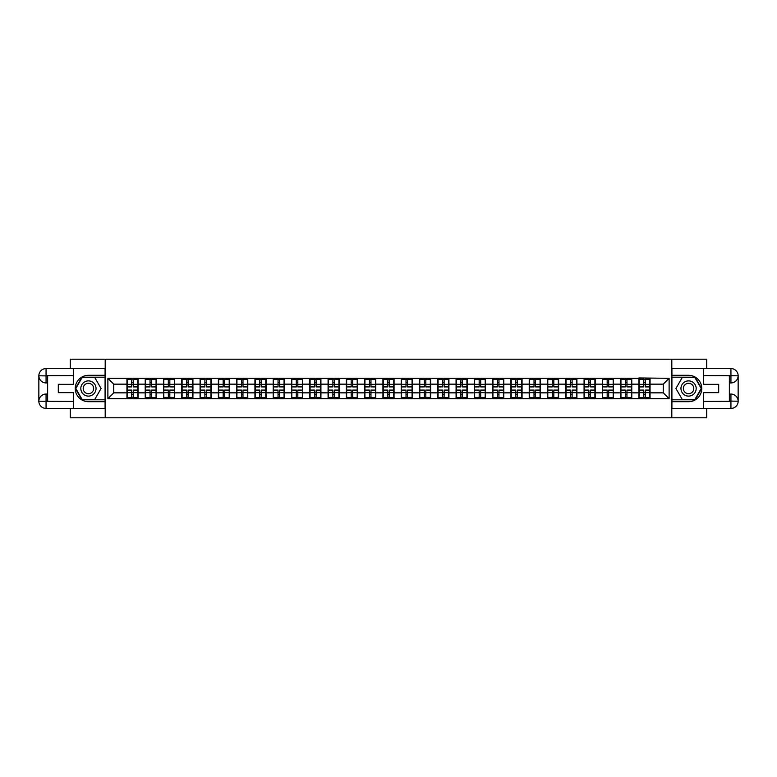 <?xml version="1.0" encoding="UTF-8"?>
<svg xmlns="http://www.w3.org/2000/svg" width="777" height="777" viewBox="0 0 777 777"><rect width="100%" height="100%" fill="white"/><g stroke="black" fill="none" stroke-linecap="round" stroke-linejoin="round"><path stroke-width="1.17" d="M70.26 408.43L70.26 417.803L706.74 417.803L706.74 408.43M706.74 368.57L706.74 359.197L671.804 359.197L671.804 417.803M671.804 359.197L70.26 359.197L70.26 368.57M105.196 417.803L105.196 359.197M663.247 392.841L663.247 384.159L650.067 384.159L650.067 392.841L663.247 392.841L669.114 398.698L669.114 378.302L638.927 377.952L638.927 384.159L631.779 384.159L631.779 392.841L638.927 392.841L638.927 384.159M669.114 398.698L107.886 398.698L107.886 378.302L126.933 378.302L126.933 384.159L113.753 384.159L113.753 392.841L126.933 392.841L126.933 384.159M638.927 378.302L126.933 378.302M638.927 392.841L638.927 398.698M631.779 392.841L631.779 398.698M631.779 378.302L631.779 384.159M613.49 392.841L620.638 392.841L620.638 384.159L613.49 384.159L613.49 398.698M620.638 392.841L620.638 398.698M620.638 378.302L620.638 384.159M613.49 378.302L613.49 384.159M595.211 392.841L602.36 392.841L602.36 384.159L595.211 384.159L595.211 398.698M602.36 392.841L602.36 398.698M602.36 378.302L602.36 384.159M595.211 378.302L595.211 384.159M576.923 392.841L584.071 392.841L584.071 384.159L576.923 384.159L576.923 398.698M584.071 392.841L584.071 398.698M584.071 378.302L584.071 384.159M576.923 378.302L576.923 384.159M558.634 392.841L565.782 392.841L565.782 384.159L558.634 384.159L558.634 398.698M565.782 392.841L565.782 398.698M565.782 378.302L565.782 384.159M558.634 378.302L558.634 384.159M540.355 392.841L547.503 392.841L547.503 384.159L540.355 384.159L540.355 398.698M547.503 392.841L547.503 398.698M547.503 378.302L547.503 384.159M540.355 378.302L540.355 384.159M522.066 392.841L529.215 392.841L529.215 384.159L522.066 384.159L522.066 398.698M529.215 392.841L529.215 398.698M529.215 378.302L529.215 384.159M522.066 378.302L522.066 384.159M503.778 392.841L510.926 392.841L510.926 384.159L503.778 384.159L503.778 398.698M510.926 392.841L510.926 398.698M510.926 378.302L510.926 384.159M503.778 378.302L503.778 384.159M485.499 392.841L492.647 392.841L492.647 384.159L485.499 384.159L485.499 398.698M492.647 392.841L492.647 398.698M492.647 378.302L492.647 384.159M485.499 378.302L485.499 384.159M467.21 392.841L474.358 392.841L474.358 384.159L467.21 384.159L467.21 398.698M474.358 392.841L474.358 398.698M474.358 378.302L474.358 384.159M467.21 378.302L467.21 384.159M448.921 392.841L456.07 392.841L456.07 384.159L448.921 384.159L448.921 398.698M456.07 392.841L456.07 398.698M456.07 378.302L456.07 384.159M448.921 378.302L448.921 384.159M430.643 392.841L437.791 392.841L437.791 384.159L430.643 384.159L430.643 398.698M437.791 392.841L437.791 398.698M437.791 378.302L437.791 384.159M430.643 378.302L430.643 384.159M412.354 392.841L419.502 392.841L419.502 384.159L412.354 384.159L412.354 398.698M419.502 392.841L419.502 398.698M419.502 378.302L419.502 384.159M412.354 378.302L412.354 384.159M394.065 392.841L401.214 392.841L401.214 384.159L394.065 384.159L394.065 398.698M401.214 392.841L401.214 398.698M401.214 378.302L401.214 384.159M394.065 378.302L394.065 384.159M375.786 392.841L382.935 392.841L382.935 384.159L375.786 384.159L375.786 398.698M382.935 392.841L382.935 398.698M382.935 378.302L382.935 384.159M375.786 378.302L375.786 384.159M357.498 392.841L364.646 392.841L364.646 384.159L357.498 384.159L357.498 398.698M364.646 392.841L364.646 398.698M364.646 378.302L364.646 384.159M357.498 378.302L357.498 384.159M339.209 392.841L346.357 392.841L346.357 384.159L339.209 384.159L339.209 398.698M346.357 392.841L346.357 398.698M346.357 378.302L346.357 384.159M339.209 378.302L339.209 384.159M320.93 392.841L328.079 392.841L328.079 384.159L320.93 384.159L320.93 398.698M328.079 392.841L328.079 398.698M328.079 378.302L328.079 384.159M320.93 378.302L320.93 384.159M302.642 392.841L309.79 392.841L309.79 384.159L302.642 384.159L302.642 398.698M309.79 392.841L309.79 398.698M309.79 378.302L309.79 384.159M302.642 378.302L302.642 384.159M284.353 392.841L291.501 392.841L291.501 384.159L284.353 384.159L284.353 398.698M291.501 392.841L291.501 398.698M291.501 378.302L291.501 384.159M284.353 378.302L284.353 384.159M266.074 392.841L273.222 392.841L273.222 384.159L266.074 384.159L266.074 398.698M273.222 392.841L273.222 398.698M273.222 378.302L273.222 384.159M266.074 378.302L266.074 384.159M247.785 392.841L254.934 392.841L254.934 384.159L247.785 384.159L247.785 398.698M254.934 392.841L254.934 398.698M254.934 378.302L254.934 384.159M247.785 378.302L247.785 384.159M229.497 392.841L236.645 392.841L236.645 384.159L229.497 384.159L229.497 398.698M236.645 392.841L236.645 398.698M236.645 378.302L236.645 384.159M229.497 378.302L229.497 384.159M211.218 392.841L218.366 392.841L218.366 384.159L211.218 384.159L211.218 398.698M218.366 392.841L218.366 398.698M218.366 378.302L218.366 384.159M211.218 378.302L211.218 384.159M192.929 392.841L200.077 392.841L200.077 384.159L192.929 384.159L192.929 398.698M200.077 392.841L200.077 398.698M200.077 378.302L200.077 384.159M192.929 378.302L192.929 384.159M174.64 392.841L181.789 392.841L181.789 384.159L174.64 384.159L174.64 398.698M181.789 392.841L181.789 398.698M181.789 378.302L181.789 384.159M174.64 378.302L174.64 384.159M156.362 392.841L163.51 392.841L163.51 384.159L156.362 384.159L156.362 398.698M163.51 392.841L163.51 398.698M163.51 378.302L163.51 384.159M156.362 378.302L156.362 384.159M138.073 392.841L145.221 392.841L145.221 384.159L138.073 384.159L138.073 398.698M145.221 392.841L145.221 398.698M145.221 378.302L145.221 384.159M138.073 378.302L138.073 384.159M126.933 392.841L126.933 398.698M113.753 392.841L107.886 398.698M107.886 378.302L113.753 384.159M650.067 392.841L650.067 398.698M650.067 378.302L650.067 384.159M669.114 378.302L663.247 384.159M137.782 390.083L137.782 398.756L133.265 398.756L133.265 390.083L137.782 390.083L137.782 378.244L133.265 378.244L133.265 379.535L137.782 379.535M127.234 384.343L131.74 384.343L131.74 378.244L127.234 378.244L127.234 390.083L131.74 390.083L131.74 398.756L127.234 398.756L127.234 397.465L131.74 397.465M131.74 382.643L133.265 382.643M133.265 379.71L131.74 379.71M131.74 384.353L133.265 384.353M131.74 384.343L131.74 386.917L127.234 386.917M127.234 379.535L131.74 379.535M131.74 392.647L133.265 392.647M131.74 397.29L133.265 397.29M131.74 394.357L133.265 394.357M127.234 390.083L127.234 397.465M133.265 397.465L137.782 397.465M133.265 379.535L133.265 386.917L137.782 386.917M156.06 390.083L156.06 398.756L151.554 398.756L151.554 390.083L156.06 390.083L156.06 378.244L151.554 378.244L151.554 379.535L156.06 379.535M145.513 384.343L150.029 384.343L150.029 378.244L145.513 378.244L145.513 390.083L150.029 390.083L150.029 398.756L145.513 398.756L145.513 397.465L150.029 397.465M150.029 382.643L151.554 382.643M151.554 379.71L150.029 379.71M150.029 384.353L151.554 384.353M150.029 384.343L150.029 386.917L145.513 386.917M145.513 379.535L150.029 379.535M150.029 392.647L151.554 392.647M150.029 397.29L151.554 397.29M150.029 394.357L151.554 394.357M145.513 390.083L145.513 397.465M151.554 397.465L156.06 397.465M151.554 379.535L151.554 386.917L156.06 386.917M174.349 390.083L174.349 398.756L169.833 398.756L169.833 390.083L174.349 390.083L174.349 378.244L169.833 378.244L169.833 379.535L174.349 379.535M163.801 384.343L168.318 384.343L168.318 378.244L163.801 378.244L163.801 390.083L168.318 390.083L168.318 398.756L163.801 398.756L163.801 397.465L168.318 397.465M168.318 382.643L169.833 382.643M169.833 379.71L168.318 379.71M168.318 384.353L169.833 384.353M168.318 384.343L168.318 386.917L163.801 386.917M163.801 379.535L168.318 379.535M168.318 392.647L169.833 392.647M168.318 397.29L169.833 397.29M168.318 394.357L169.833 394.357M163.801 390.083L163.801 397.465M169.833 397.465L174.349 397.465M169.833 379.535L169.833 386.917L174.349 386.917M192.638 390.083L192.638 398.756L188.121 398.756L188.121 390.083L192.638 390.083L192.638 378.244L188.121 378.244L188.121 379.535L192.638 379.535M182.09 384.343L186.597 384.343L186.597 378.244L182.09 378.244L182.09 390.083L186.597 390.083L186.597 398.756L182.09 398.756L182.09 397.465L186.597 397.465M186.597 382.643L188.121 382.643M188.121 379.71L186.597 379.71M186.597 384.353L188.121 384.353M186.597 384.343L186.597 386.917L182.09 386.917M182.09 379.535L186.597 379.535M186.597 392.647L188.121 392.647M186.597 397.29L188.121 397.29M186.597 394.357L188.121 394.357M182.09 390.083L182.09 397.465M188.121 397.465L192.638 397.465M188.121 379.535L188.121 386.917L192.638 386.917M210.917 390.083L210.917 398.756L206.41 398.756L206.41 390.083L210.917 390.083L210.917 378.244L206.41 378.244L206.41 379.535L210.917 379.535M200.369 384.343L204.885 384.343L204.885 378.244L200.369 378.244L200.369 390.083L204.885 390.083L204.885 398.756L200.369 398.756L200.369 397.465L204.885 397.465M204.885 382.643L206.41 382.643M206.41 379.71L204.885 379.71M204.885 384.353L206.41 384.353M204.885 384.343L204.885 386.917L200.369 386.917M200.369 379.535L204.885 379.535M204.885 392.647L206.41 392.647M204.885 397.29L206.41 397.29M204.885 394.357L206.41 394.357M200.369 390.083L200.369 397.465M206.41 397.465L210.917 397.465M206.41 379.535L206.41 386.917L210.917 386.917M229.205 390.083L229.205 398.756L224.689 398.756L224.689 390.083L229.205 390.083L229.205 378.244L224.689 378.244L224.689 379.535L229.205 379.535M218.658 384.343L223.174 384.343L223.174 378.244L218.658 378.244L218.658 390.083L223.174 390.083L223.174 398.756L218.658 398.756L218.658 397.465L223.174 397.465M223.174 382.643L224.689 382.643M224.689 379.71L223.174 379.71M223.174 384.353L224.689 384.353M223.174 384.343L223.174 386.917L218.658 386.917M218.658 379.535L223.174 379.535M223.174 392.647L224.689 392.647M223.174 397.29L224.689 397.29M223.174 394.357L224.689 394.357M218.658 390.083L218.658 397.465M224.689 397.465L229.205 397.465M224.689 379.535L224.689 386.917L229.205 386.917M84.625 395.095A7.615 7.615 0 0 0 95.027 392.307A7.615 7.615 0 0 0 92.24 381.905A7.615 7.615 0 0 0 81.838 384.693A7.615 7.615 0 0 0 84.625 395.095M85.82 393.016A5.216 5.216 0 0 0 92.949 391.113A5.216 5.216 0 0 0 91.035 383.984A5.216 5.216 0 0 0 83.916 385.887A5.216 5.216 0 0 0 85.82 393.016M82.1 377.544L94.755 377.544L101.088 388.5L94.755 399.456L82.1 399.456L75.777 388.5L82.1 377.544M684.76 395.095A7.615 7.615 0 0 0 695.162 392.307A7.615 7.615 0 0 0 692.375 381.905A7.615 7.615 0 0 0 681.973 384.693A7.615 7.615 0 0 0 684.76 395.095M685.965 393.016A5.216 5.216 0 0 0 693.084 391.113A5.216 5.216 0 0 0 691.18 383.984A5.216 5.216 0 0 0 684.051 385.887A5.216 5.216 0 0 0 685.965 393.016M682.245 377.544L694.9 377.544L701.223 388.5L694.9 399.456L682.245 399.456L675.912 388.5L682.245 377.544M47.64 382.935L46.057 382.935A7.207 7.207 0 0 1 38.85 375.786A7.207 7.207 0 0 1 46.057 368.57L105.08 368.57L105.08 375.31L88.432 375.31A13.19 13.19 0 0 0 75.243 388.5A13.19 13.19 0 0 0 88.432 401.69L105.08 401.69L105.08 408.43L46.057 408.43A7.207 7.207 0 0 1 38.85 401.214A7.207 7.207 0 0 1 46.057 394.065L47.64 394.065M105.08 401.69L105.08 375.31M73.426 368.57L73.426 384.343L58.304 384.343L58.304 392.657L73.426 392.657L73.426 408.43M46.057 382.935A7.207 7.207 0 0 1 38.85 375.786L46.057 375.903L46.057 382.935A7.207 7.207 0 0 1 38.85 375.786L38.85 401.214L73.426 401.398M46.057 401.398L46.057 408.43A7.207 7.207 0 0 1 38.85 401.214A7.207 7.207 0 0 1 46.057 394.065L46.057 401.097L47.64 401.097L47.64 375.903L46.057 375.903M105.08 377.185L81.906 377.185L75.369 388.5L81.906 399.815L105.08 399.815M729.36 394.065L730.943 394.065A7.207 7.207 0 0 1 738.15 401.214A7.207 7.207 0 0 1 730.943 408.43L671.92 408.43L671.92 401.69L688.568 401.69A13.19 13.19 0 0 0 701.757 388.5A13.19 13.19 0 0 0 688.568 375.31L671.92 375.31L671.92 368.57L730.943 368.57A7.207 7.207 0 0 1 738.15 375.786A7.207 7.207 0 0 1 730.943 382.935L729.36 382.935M671.92 375.31L671.92 401.69M703.573 408.43L703.573 392.657L718.696 392.657L718.696 384.343L703.573 384.343L703.573 368.57M730.943 394.065A7.207 7.207 0 0 1 738.15 401.214L730.943 401.097L730.943 394.065A7.207 7.207 0 0 1 738.15 401.214L738.15 375.786L703.573 375.602M730.943 375.602L730.943 368.57A7.207 7.207 0 0 1 738.15 375.786A7.207 7.207 0 0 1 730.943 382.935L730.943 375.903L729.36 375.903L729.36 401.097L730.943 401.097M671.92 399.815L695.094 399.815L701.631 388.5L695.094 377.185L671.92 377.185M247.494 390.083L247.494 398.756L242.978 398.756L242.978 390.083L247.494 390.083L247.494 378.244L242.978 378.244L242.978 379.535L247.494 379.535M236.946 384.343L241.453 384.343L241.453 378.244L236.946 378.244L236.946 390.083L241.453 390.083L241.453 398.756L236.946 398.756L236.946 397.465L241.453 397.465M241.453 382.643L242.978 382.643M242.978 379.71L241.453 379.71M241.453 384.353L242.978 384.353M241.453 384.343L241.453 386.917L236.946 386.917M236.946 379.535L241.453 379.535M241.453 392.647L242.978 392.647M241.453 397.29L242.978 397.29M241.453 394.357L242.978 394.357M236.946 390.083L236.946 397.465M242.978 397.465L247.494 397.465M242.978 379.535L242.978 386.917L247.494 386.917M265.773 390.083L265.773 398.756L261.266 398.756L261.266 390.083L265.773 390.083L265.773 378.244L261.266 378.244L261.266 379.535L265.773 379.535M255.225 384.343L259.741 384.343L259.741 378.244L255.225 378.244L255.225 390.083L259.741 390.083L259.741 398.756L255.225 398.756L255.225 397.465L259.741 397.465M259.741 382.643L261.266 382.643M261.266 379.71L259.741 379.71M259.741 384.353L261.266 384.353M259.741 384.343L259.741 386.917L255.225 386.917M255.225 379.535L259.741 379.535M259.741 392.647L261.266 392.647M259.741 397.29L261.266 397.29M259.741 394.357L261.266 394.357M255.225 390.083L255.225 397.465M261.266 397.465L265.773 397.465M261.266 379.535L261.266 386.917L265.773 386.917M284.061 390.083L284.061 398.756L279.545 398.756L279.545 390.083L284.061 390.083L284.061 378.244L279.545 378.244L279.545 379.535L284.061 379.535M273.514 384.343L278.03 384.343L278.03 378.244L273.514 378.244L273.514 390.083L278.03 390.083L278.03 398.756L273.514 398.756L273.514 397.465L278.03 397.465M278.03 382.643L279.545 382.643M279.545 379.71L278.03 379.71M278.03 384.353L279.545 384.353M278.03 384.343L278.03 386.917L273.514 386.917M273.514 379.535L278.03 379.535M278.03 392.647L279.545 392.647M278.03 397.29L279.545 397.29M278.03 394.357L279.545 394.357M273.514 390.083L273.514 397.465M279.545 397.465L284.061 397.465M279.545 379.535L279.545 386.917L284.061 386.917M302.35 390.083L302.35 398.756L297.834 398.756L297.834 390.083L302.35 390.083L302.35 378.244L297.834 378.244L297.834 379.535L302.35 379.535M291.802 384.343L296.309 384.343L296.309 378.244L291.802 378.244L291.802 390.083L296.309 390.083L296.309 398.756L291.802 398.756L291.802 397.465L296.309 397.465M296.309 382.643L297.834 382.643M297.834 379.71L296.309 379.71M296.309 384.353L297.834 384.353M296.309 384.343L296.309 386.917L291.802 386.917M291.802 379.535L296.309 379.535M296.309 392.647L297.834 392.647M296.309 397.29L297.834 397.29M296.309 394.357L297.834 394.357M291.802 390.083L291.802 397.465M297.834 397.465L302.35 397.465M297.834 379.535L297.834 386.917L302.35 386.917M320.629 390.083L320.629 398.756L316.122 398.756L316.122 390.083L320.629 390.083L320.629 378.244L316.122 378.244L316.122 379.535L320.629 379.535M310.081 384.343L314.598 384.343L314.598 378.244L310.081 378.244L310.081 390.083L314.598 390.083L314.598 398.756L310.081 398.756L310.081 397.465L314.598 397.465M314.598 382.643L316.122 382.643M316.122 379.71L314.598 379.71M314.598 384.353L316.122 384.353M314.598 384.343L314.598 386.917L310.081 386.917M310.081 379.535L314.598 379.535M314.598 392.647L316.122 392.647M314.598 397.29L316.122 397.29M314.598 394.357L316.122 394.357M310.081 390.083L310.081 397.465M316.122 397.465L320.629 397.465M316.122 379.535L316.122 386.917L320.629 386.917M338.918 390.083L338.918 398.756L334.401 398.756L334.401 390.083L338.918 390.083L338.918 378.244L334.401 378.244L334.401 379.535L338.918 379.535M328.37 384.343L332.886 384.343L332.886 378.244L328.37 378.244L328.37 390.083L332.886 390.083L332.886 398.756L328.37 398.756L328.37 397.465L332.886 397.465M332.886 382.643L334.401 382.643M334.401 379.71L332.886 379.71M332.886 384.353L334.401 384.353M332.886 384.343L332.886 386.917L328.37 386.917M328.37 379.535L332.886 379.535M332.886 392.647L334.401 392.647M332.886 397.29L334.401 397.29M332.886 394.357L334.401 394.357M328.37 390.083L328.37 397.465M334.401 397.465L338.918 397.465M334.401 379.535L334.401 386.917L338.918 386.917M357.206 390.083L357.206 398.756L352.69 398.756L352.69 390.083L357.206 390.083L357.206 378.244L352.69 378.244L352.69 379.535L357.206 379.535M346.659 384.343L351.165 384.343L351.165 378.244L346.659 378.244L346.659 390.083L351.165 390.083L351.165 398.756L346.659 398.756L346.659 397.465L351.165 397.465M351.165 382.643L352.69 382.643M352.69 379.71L351.165 379.71M351.165 384.353L352.69 384.353M351.165 384.343L351.165 386.917L346.659 386.917M346.659 379.535L351.165 379.535M351.165 392.647L352.69 392.647M351.165 397.29L352.69 397.29M351.165 394.357L352.69 394.357M346.659 390.083L346.659 397.465M352.69 397.465L357.206 397.465M352.69 379.535L352.69 386.917L357.206 386.917M375.485 390.083L375.485 398.756L370.979 398.756L370.979 390.083L375.485 390.083L375.485 378.244L370.979 378.244L370.979 379.535L375.485 379.535M364.937 384.343L369.454 384.343L369.454 378.244L364.937 378.244L364.937 390.083L369.454 390.083L369.454 398.756L364.937 398.756L364.937 397.465L369.454 397.465M369.454 382.643L370.979 382.643M370.979 379.71L369.454 379.71M369.454 384.353L370.979 384.353M369.454 384.343L369.454 386.917L364.937 386.917M364.937 379.535L369.454 379.535M369.454 392.647L370.979 392.647M369.454 397.29L370.979 397.29M369.454 394.357L370.979 394.357M364.937 390.083L364.937 397.465M370.979 397.465L375.485 397.465M370.979 379.535L370.979 386.917L375.485 386.917M393.774 390.083L393.774 398.756L389.258 398.756L389.258 390.083L393.774 390.083L393.774 378.244L389.258 378.244L389.258 379.535L393.774 379.535M383.226 384.343L387.742 384.343L387.742 378.244L383.226 378.244L383.226 390.083L387.742 390.083L387.742 398.756L383.226 398.756L383.226 397.465L387.742 397.465M387.742 382.643L389.258 382.643M389.258 379.71L387.742 379.71M387.742 384.353L389.258 384.353M387.742 384.343L387.742 386.917L383.226 386.917M383.226 379.535L387.742 379.535M387.742 392.647L389.258 392.647M387.742 397.29L389.258 397.29M387.742 394.357L389.258 394.357M383.226 390.083L383.226 397.465M389.258 397.465L393.774 397.465M389.258 379.535L389.258 386.917L393.774 386.917M412.063 390.083L412.063 398.756L407.546 398.756L407.546 390.083L412.063 390.083L412.063 378.244L407.546 378.244L407.546 379.535L412.063 379.535M401.515 384.343L406.021 384.343L406.021 378.244L401.515 378.244L401.515 390.083L406.021 390.083L406.021 398.756L401.515 398.756L401.515 397.465L406.021 397.465M406.021 382.643L407.546 382.643M407.546 379.71L406.021 379.71M406.021 384.353L407.546 384.353M406.021 384.343L406.021 386.917L401.515 386.917M401.515 379.535L406.021 379.535M406.021 392.647L407.546 392.647M406.021 397.29L407.546 397.29M406.021 394.357L407.546 394.357M401.515 390.083L401.515 397.465M407.546 397.465L412.063 397.465M407.546 379.535L407.546 386.917L412.063 386.917M430.341 390.083L430.341 398.756L425.835 398.756L425.835 390.083L430.341 390.083L430.341 378.244L425.835 378.244L425.835 379.535L430.341 379.535M419.794 384.343L424.31 384.343L424.31 378.244L419.794 378.244L419.794 390.083L424.31 390.083L424.31 398.756L419.794 398.756L419.794 397.465L424.31 397.465M424.31 382.643L425.835 382.643M425.835 379.71L424.31 379.71M424.31 384.353L425.835 384.353M424.31 384.343L424.31 386.917L419.794 386.917M419.794 379.535L424.31 379.535M424.31 392.647L425.835 392.647M424.31 397.29L425.835 397.29M424.31 394.357L425.835 394.357M419.794 390.083L419.794 397.465M425.835 397.465L430.341 397.465M425.835 379.535L425.835 386.917L430.341 386.917M448.63 390.083L448.63 398.756L444.114 398.756L444.114 390.083L448.63 390.083L448.63 378.244L444.114 378.244L444.114 379.535L448.63 379.535M438.082 384.343L442.599 384.343L442.599 378.244L438.082 378.244L438.082 390.083L442.599 390.083L442.599 398.756L438.082 398.756L438.082 397.465L442.599 397.465M442.599 382.643L444.114 382.643M444.114 379.71L442.599 379.71M442.599 384.353L444.114 384.353M442.599 384.343L442.599 386.917L438.082 386.917M438.082 379.535L442.599 379.535M442.599 392.647L444.114 392.647M442.599 397.29L444.114 397.29M442.599 394.357L444.114 394.357M438.082 390.083L438.082 397.465M444.114 397.465L448.63 397.465M444.114 379.535L444.114 386.917L448.63 386.917M466.919 390.083L466.919 398.756L462.402 398.756L462.402 390.083L466.919 390.083L466.919 378.244L462.402 378.244L462.402 379.535L466.919 379.535M456.371 384.343L460.878 384.343L460.878 378.244L456.371 378.244L456.371 390.083L460.878 390.083L460.878 398.756L456.371 398.756L456.371 397.465L460.878 397.465M460.878 382.643L462.402 382.643M462.402 379.71L460.878 379.71M460.878 384.353L462.402 384.353M460.878 384.343L460.878 386.917L456.371 386.917M456.371 379.535L460.878 379.535M460.878 392.647L462.402 392.647M460.878 397.29L462.402 397.29M460.878 394.357L462.402 394.357M456.371 390.083L456.371 397.465M462.402 397.465L466.919 397.465M462.402 379.535L462.402 386.917L466.919 386.917M485.198 390.083L485.198 398.756L480.691 398.756L480.691 390.083L485.198 390.083L485.198 378.244L480.691 378.244L480.691 379.535L485.198 379.535M474.65 384.343L479.166 384.343L479.166 378.244L474.65 378.244L474.65 390.083L479.166 390.083L479.166 398.756L474.65 398.756L474.65 397.465L479.166 397.465M479.166 382.643L480.691 382.643M480.691 379.71L479.166 379.71M479.166 384.353L480.691 384.353M479.166 384.343L479.166 386.917L474.65 386.917M474.65 379.535L479.166 379.535M479.166 392.647L480.691 392.647M479.166 397.29L480.691 397.29M479.166 394.357L480.691 394.357M474.65 390.083L474.65 397.465M480.691 397.465L485.198 397.465M480.691 379.535L480.691 386.917L485.198 386.917M503.486 390.083L503.486 398.756L498.97 398.756L498.97 390.083L503.486 390.083L503.486 378.244L498.97 378.244L498.97 379.535L503.486 379.535M492.939 384.343L497.455 384.343L497.455 378.244L492.939 378.244L492.939 390.083L497.455 390.083L497.455 398.756L492.939 398.756L492.939 397.465L497.455 397.465M497.455 382.643L498.97 382.643M498.97 379.71L497.455 379.71M497.455 384.353L498.97 384.353M497.455 384.343L497.455 386.917L492.939 386.917M492.939 379.535L497.455 379.535M497.455 392.647L498.97 392.647M497.455 397.29L498.97 397.29M497.455 394.357L498.97 394.357M492.939 390.083L492.939 397.465M498.97 397.465L503.486 397.465M498.97 379.535L498.97 386.917L503.486 386.917M521.775 390.083L521.775 398.756L517.259 398.756L517.259 390.083L521.775 390.083L521.775 378.244L517.259 378.244L517.259 379.535L521.775 379.535M511.227 384.343L515.734 384.343L515.734 378.244L511.227 378.244L511.227 390.083L515.734 390.083L515.734 398.756L511.227 398.756L511.227 397.465L515.734 397.465M515.734 382.643L517.259 382.643M517.259 379.71L515.734 379.71M515.734 384.353L517.259 384.353M515.734 384.343L515.734 386.917L511.227 386.917M511.227 379.535L515.734 379.535M515.734 392.647L517.259 392.647M515.734 397.29L517.259 397.29M515.734 394.357L517.259 394.357M511.227 390.083L511.227 397.465M517.259 397.465L521.775 397.465M517.259 379.535L517.259 386.917L521.775 386.917M540.054 390.083L540.054 398.756L535.547 398.756L535.547 390.083L540.054 390.083L540.054 378.244L535.547 378.244L535.547 379.535L540.054 379.535M529.506 384.343L534.022 384.343L534.022 378.244L529.506 378.244L529.506 390.083L534.022 390.083L534.022 398.756L529.506 398.756L529.506 397.465L534.022 397.465M534.022 382.643L535.547 382.643M535.547 379.71L534.022 379.71M534.022 384.353L535.547 384.353M534.022 384.343L534.022 386.917L529.506 386.917M529.506 379.535L534.022 379.535M534.022 392.647L535.547 392.647M534.022 397.29L535.547 397.29M534.022 394.357L535.547 394.357M529.506 390.083L529.506 397.465M535.547 397.465L540.054 397.465M535.547 379.535L535.547 386.917L540.054 386.917M558.342 390.083L558.342 398.756L553.826 398.756L553.826 390.083L558.342 390.083L558.342 378.244L553.826 378.244L553.826 379.535L558.342 379.535M547.795 384.343L552.311 384.343L552.311 378.244L547.795 378.244L547.795 390.083L552.311 390.083L552.311 398.756L547.795 398.756L547.795 397.465L552.311 397.465M552.311 382.643L553.826 382.643M553.826 379.71L552.311 379.71M552.311 384.353L553.826 384.353M552.311 384.343L552.311 386.917L547.795 386.917M547.795 379.535L552.311 379.535M552.311 392.647L553.826 392.647M552.311 397.29L553.826 397.29M552.311 394.357L553.826 394.357M547.795 390.083L547.795 397.465M553.826 397.465L558.342 397.465M553.826 379.535L553.826 386.917L558.342 386.917M576.631 390.083L576.631 398.756L572.115 398.756L572.115 390.083L576.631 390.083L576.631 378.244L572.115 378.244L572.115 379.535L576.631 379.535M566.083 384.343L570.59 384.343L570.59 378.244L566.083 378.244L566.083 390.083L570.59 390.083L570.59 398.756L566.083 398.756L566.083 397.465L570.59 397.465M570.59 382.643L572.115 382.643M572.115 379.71L570.59 379.71M570.59 384.353L572.115 384.353M570.59 384.343L570.59 386.917L566.083 386.917M566.083 379.535L570.59 379.535M570.59 392.647L572.115 392.647M570.59 397.29L572.115 397.29M570.59 394.357L572.115 394.357M566.083 390.083L566.083 397.465M572.115 397.465L576.631 397.465M572.115 379.535L572.115 386.917L576.631 386.917M594.91 390.083L594.91 398.756L590.403 398.756L590.403 390.083L594.91 390.083L594.91 378.244L590.403 378.244L590.403 379.535L594.91 379.535M584.362 384.343L588.879 384.343L588.879 378.244L584.362 378.244L584.362 390.083L588.879 390.083L588.879 398.756L584.362 398.756L584.362 397.465L588.879 397.465M588.879 382.643L590.403 382.643M590.403 379.71L588.879 379.71M588.879 384.353L590.403 384.353M588.879 384.343L588.879 386.917L584.362 386.917M584.362 379.535L588.879 379.535M588.879 392.647L590.403 392.647M588.879 397.29L590.403 397.29M588.879 394.357L590.403 394.357M584.362 390.083L584.362 397.465M590.403 397.465L594.91 397.465M590.403 379.535L590.403 386.917L594.91 386.917M613.199 390.083L613.199 398.756L608.682 398.756L608.682 390.083L613.199 390.083L613.199 378.244L608.682 378.244L608.682 379.535L613.199 379.535M602.651 384.343L607.167 384.343L607.167 378.244L602.651 378.244L602.651 390.083L607.167 390.083L607.167 398.756L602.651 398.756L602.651 397.465L607.167 397.465M607.167 382.643L608.682 382.643M608.682 379.71L607.167 379.71M607.167 384.353L608.682 384.353M607.167 384.343L607.167 386.917L602.651 386.917M602.651 379.535L607.167 379.535M607.167 392.647L608.682 392.647M607.167 397.29L608.682 397.29M607.167 394.357L608.682 394.357M602.651 390.083L602.651 397.465M608.682 397.465L613.199 397.465M608.682 379.535L608.682 386.917L613.199 386.917M631.487 390.083L631.487 398.756L626.971 398.756L626.971 390.083L631.487 390.083L631.487 378.244L626.971 378.244L626.971 379.535L631.487 379.535M620.94 384.343L625.446 384.343L625.446 378.244L620.94 378.244L620.94 390.083L625.446 390.083L625.446 398.756L620.94 398.756L620.94 397.465L625.446 397.465M625.446 382.643L626.971 382.643M626.971 379.71L625.446 379.71M625.446 384.353L626.971 384.353M625.446 384.343L625.446 386.917L620.94 386.917M620.94 379.535L625.446 379.535M625.446 392.647L626.971 392.647M625.446 397.29L626.971 397.29M625.446 394.357L626.971 394.357M620.94 390.083L620.94 397.465M626.971 397.465L631.487 397.465M626.971 379.535L626.971 386.917L631.487 386.917M649.766 390.083L649.766 398.756L645.26 398.756L645.26 390.083L649.766 390.083L649.766 378.244L645.26 378.244L645.26 379.535L649.766 379.535M639.218 384.343L643.735 384.343L643.735 378.244L639.218 378.244L639.218 390.083L643.735 390.083L643.735 398.756L639.218 398.756L639.218 397.465L643.735 397.465M643.735 382.643L645.26 382.643M645.26 379.71L643.735 379.71M643.735 384.353L645.26 384.353M643.735 384.343L643.735 386.917L639.218 386.917M639.218 379.535L643.735 379.535M643.735 392.647L645.26 392.647M643.735 397.29L645.26 397.29M643.735 394.357L645.26 394.357M639.218 390.083L639.218 397.465M645.26 397.465L649.766 397.465M645.26 379.535L645.26 386.917L649.766 386.917M127.234 392.657L131.74 392.657M133.265 392.657L137.782 392.657M133.265 384.343L137.782 384.343M145.513 392.657L150.029 392.657M151.554 392.657L156.06 392.657M151.554 384.343L156.06 384.343M163.801 392.657L168.318 392.657M169.833 392.657L174.349 392.657M169.833 384.343L174.349 384.343M182.09 392.657L186.597 392.657M188.121 392.657L192.638 392.657M188.121 384.343L192.638 384.343M200.369 392.657L204.885 392.657M206.41 392.657L210.917 392.657M206.41 384.343L210.917 384.343M218.658 392.657L223.174 392.657M224.689 392.657L229.205 392.657M224.689 384.343L229.205 384.343M73.426 375.602L45.892 375.728M38.85 401.214A7.207 7.207 0 0 1 46.057 394.065M38.85 375.786A7.207 7.207 0 0 1 46.057 368.57L46.057 375.602M703.573 401.398L731.108 401.272M738.15 375.786A7.207 7.207 0 0 1 730.943 382.935M738.15 401.214A7.207 7.207 0 0 1 730.943 408.43L730.943 401.398M236.946 392.657L241.453 392.657M242.978 392.657L247.494 392.657M242.978 384.343L247.494 384.343M255.225 392.657L259.741 392.657M261.266 392.657L265.773 392.657M261.266 384.343L265.773 384.343M273.514 392.657L278.03 392.657M279.545 392.657L284.061 392.657M279.545 384.343L284.061 384.343M291.802 392.657L296.309 392.657M297.834 392.657L302.35 392.657M297.834 384.343L302.35 384.343M310.081 392.657L314.598 392.657M316.122 392.657L320.629 392.657M316.122 384.343L320.629 384.343M328.37 392.657L332.886 392.657M334.401 392.657L338.918 392.657M334.401 384.343L338.918 384.343M346.659 392.657L351.165 392.657M352.69 392.657L357.206 392.657M352.69 384.343L357.206 384.343M364.937 392.657L369.454 392.657M370.979 392.657L375.485 392.657M370.979 384.343L375.485 384.343M383.226 392.657L387.742 392.657M389.258 392.657L393.774 392.657M389.258 384.343L393.774 384.343M401.515 392.657L406.021 392.657M407.546 392.657L412.063 392.657M407.546 384.343L412.063 384.343M419.794 392.657L424.31 392.657M425.835 392.657L430.341 392.657M425.835 384.343L430.341 384.343M438.082 392.657L442.599 392.657M444.114 392.657L448.63 392.657M444.114 384.343L448.63 384.343M456.371 392.657L460.878 392.657M462.402 392.657L466.919 392.657M462.402 384.343L466.919 384.343M474.65 392.657L479.166 392.657M480.691 392.657L485.198 392.657M480.691 384.343L485.198 384.343M492.939 392.657L497.455 392.657M498.97 392.657L503.486 392.657M498.97 384.343L503.486 384.343M511.227 392.657L515.734 392.657M517.259 392.657L521.775 392.657M517.259 384.343L521.775 384.343M529.506 392.657L534.022 392.657M535.547 392.657L540.054 392.657M535.547 384.343L540.054 384.343M547.795 392.657L552.311 392.657M553.826 392.657L558.342 392.657M553.826 384.343L558.342 384.343M566.083 392.657L570.59 392.657M572.115 392.657L576.631 392.657M572.115 384.343L576.631 384.343M584.362 392.657L588.879 392.657M590.403 392.657L594.91 392.657M590.403 384.343L594.91 384.343M602.651 392.657L607.167 392.657M608.682 392.657L613.199 392.657M608.682 384.343L613.199 384.343M620.94 392.657L625.446 392.657M626.971 392.657L631.487 392.657M626.971 384.343L631.487 384.343M639.218 392.657L643.735 392.657M645.26 392.657L649.766 392.657M645.26 384.343L649.766 384.343"/></g></svg>
